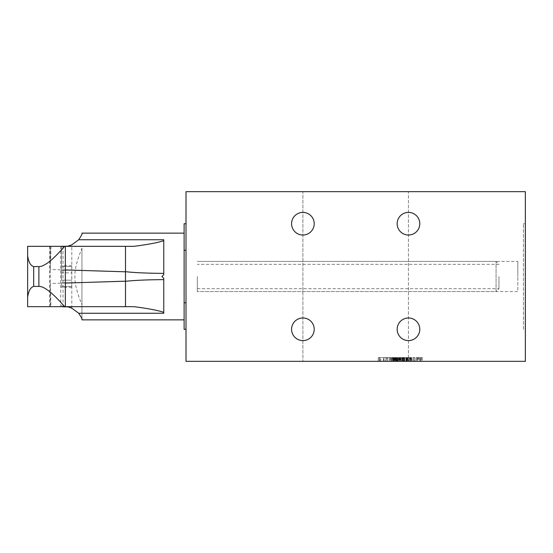 <?xml version="1.0" encoding="UTF-8"?>
<svg xmlns="http://www.w3.org/2000/svg" width="553" height="553" viewBox="0 0 553 553"><rect width="100%" height="100%" fill="white"/><g stroke="black" fill="none" stroke-linecap="round" stroke-linejoin="round"><path stroke-width="0.41" stroke-dasharray="2.77 2.07" d="M409.725 361.337L405.95 361.337L410.506 361.337L409.725 361.337L409.725 357.563L409.725 361.337M408.778 357.563L408.778 361.337L406.738 361.337L406.897 357.563L407.526 357.563L406.897 357.563L406.897 361.337L409.566 361.337L408.778 361.337L408.778 357.563L409.725 357.563L407.838 357.563L407.838 361.337L407.838 357.563L407.049 357.563L407.049 361.337L407.049 357.563L406.579 357.563L406.579 361.337L406.579 357.563L406.268 361.337L405.95 357.563L405.95 361.337L405.95 357.563L409.566 357.563L408.778 357.563L408.778 361.337L408.778 357.563M302.892 361.337L525.35 361.337L525.35 191.663L408.467 191.663L408.467 361.337L408.467 191.663L302.892 191.663L302.892 361.337L302.892 191.663L186.008 191.663L186.008 361.337L302.892 361.337M386.824 361.337L378.3 361.337L389.298 361.337L386.824 361.337L386.824 357.563L389.298 357.563L389.298 361.337L389.298 357.563L387.653 357.563L387.653 361.337L387.653 357.563L380.775 357.563L380.775 361.337M391.496 361.337L393.148 361.337L391.496 361.337L391.496 357.563L393.148 357.563L393.148 361.337L393.148 357.563L391.496 357.563L391.496 361.337M404.423 361.337L406.068 361.337L404.146 361.337L404.423 357.563L404.423 361.337M403.324 361.337L402.225 361.337L403.324 361.337L403.324 357.563L404.146 357.563L404.146 361.337L404.146 357.563L406.068 357.563L406.068 361.337L406.068 357.563L403.324 357.563L403.324 361.337M399.75 361.337L405.798 361.337L398.374 361.337L399.75 361.337L399.75 357.563L402.225 357.563L402.225 361.337L402.225 357.563L403.593 357.563L403.593 361.337L399.038 361.337L404.07 361.337L403.593 361.337L403.593 357.563L404.692 357.563L404.692 361.337L404.07 361.337L404.692 361.337L404.692 357.563L405.798 357.563L405.798 361.337L406.068 357.563L399.75 357.563L399.75 361.337L399.75 357.563L398.374 357.563L398.374 361.337L396.999 361.337L398.374 361.337L398.374 357.563L402.225 357.563L402.225 361.337L402.225 357.563L403.324 357.563L399.75 357.563L399.75 361.337M396.169 361.337L397.275 361.337L395.623 361.337L396.169 361.337L396.169 357.563L397.275 357.563L397.275 361.337L397.275 357.563L398.374 357.563L396.169 357.563L396.169 361.337M395.347 361.337L395.347 357.563L395.623 361.337L395.623 357.563L396.169 357.563L395.347 357.563L395.347 361.337M380.775 357.563L383.333 357.563L383.333 361.337L379.247 361.337L383.333 361.337L383.333 357.563L379.247 357.563L379.247 361.337L378.3 361.337L383.955 361.337L379.247 361.337L379.247 357.563L379.247 361.337L379.247 357.563L383.955 357.563L383.955 361.337L383.955 357.563L378.3 357.563L378.3 361.337L378.3 357.563L379.952 357.563L379.952 361.337L379.952 357.563L386.824 357.563M390.245 361.337L386.16 361.337L390.245 361.337L390.245 357.563L386.16 357.563L386.16 361.337L385.213 361.337L390.867 361.337L386.16 361.337L386.16 357.563L386.16 361.337L386.16 357.563L390.867 357.563L390.867 361.337L390.867 357.563L385.213 357.563L385.213 361.337L385.213 357.563L390.245 357.563L390.245 361.337M397.628 361.337L396.529 361.337L397.628 361.337L397.628 357.563L397.628 361.337L397.628 357.563L397.469 361.337L397.469 357.563L396.84 357.563L396.84 361.337L393.072 361.337L396.999 361.337L395.271 361.337L396.84 361.337L396.84 357.563L397.31 357.563L397.31 361.337L397.628 357.563L397.628 361.337M392.443 361.337L393.072 361.337L392.284 361.337L392.443 357.563L392.125 361.337L396.211 361.337L392.284 361.337L392.284 357.563L392.595 361.337M392.595 357.563L396.211 357.563L394.642 357.563L394.642 361.337L395.271 361.337L394.642 361.337L394.642 357.563L395.271 357.563L395.271 361.337L395.271 357.563L396.211 357.563L396.211 361.337L396.211 357.563L396.84 357.563L396.529 361.337L396.529 357.563L395.43 357.563L395.43 361.337M410.983 361.337L410.506 361.337L411.294 361.337L410.983 357.563L410.506 357.563L410.506 361.337L410.506 357.563L409.725 357.563L410.983 357.563L410.983 361.337M411.453 361.337L411.453 357.563L411.294 361.337L410.983 357.563L411.453 357.563L411.453 361.337M413.81 361.337L412.863 361.337L413.81 361.337L413.81 357.563L414.75 357.563L414.75 361.337L414.75 357.563L413.81 357.563L413.81 361.337L413.81 357.563L412.863 357.563L412.863 361.337L412.863 357.563L413.81 357.563M418.517 361.337L422.292 361.337L416.008 361.337L418.517 361.337L418.517 357.563L416.008 357.563L416.008 361.337M525.35 329.284L525.35 223.716L525.35 329.284L523.463 329.284L523.463 223.716L523.463 329.284M186.008 250.267L186.008 329.284L186.008 250.267M184.121 302.733L184.121 233.138L184.121 302.733M184.121 223.716L184.121 329.284M81.948 248.11L81.948 318.507L81.948 248.11C80.717 251.746 74.461 265.689 74.911 276.5C74.461 287.318 80.717 301.261 81.948 304.89M163.764 274.689L163.764 239.739M163.764 313.261L163.764 278.311M71.8 308.173L71.8 244.827M125.496 306.666L27.65 306.666L27.65 246.334L125.496 246.334M65.358 269.947L50.309 269.484L50.309 246.334L50.973 246.334L49.604 246.334L65.358 246.334L50.309 246.334M65.358 283.053L50.309 283.516L50.973 306.666L50.309 306.666L65.358 306.666L50.973 306.666M50.275 306.666L50.275 246.334M50.973 246.334L50.309 269.484M50.309 283.516L50.309 306.666M65.358 306.666L65.358 246.334M61.583 276.5L61.583 247.502L61.583 276.5M61.583 282.79L61.583 286.461L61.583 282.783L71.766 282.79L71.766 286.461L71.766 282.783L61.583 282.783M61.583 286.461L61.583 287.339L61.583 286.461L71.766 286.461L71.766 287.339L71.766 286.461L61.583 286.461M61.583 272.829L61.583 280.171L61.583 270.21L61.583 272.829L71.766 272.829L71.766 280.171L71.766 270.21L71.766 272.829L61.583 272.829M61.583 266.539L61.583 270.217L61.583 265.661L61.583 266.539L71.766 266.539L71.766 270.217L71.766 265.661L71.766 266.539L61.583 266.539M61.583 270.21L71.766 270.217L61.583 270.21M314.208 223.716A11.309 11.309 0 0 0 302.892 212.4A11.309 11.309 0 0 0 291.583 223.716A11.309 11.309 0 0 0 302.892 235.025A11.309 11.309 0 0 0 314.208 223.716M314.208 329.284A11.309 11.309 0 0 0 302.892 317.975A11.309 11.309 0 0 0 291.583 329.284A11.309 11.309 0 0 0 302.892 340.6A11.309 11.309 0 0 0 314.208 329.284M419.775 329.284A11.309 11.309 0 0 0 408.467 317.975A11.309 11.309 0 0 0 397.158 329.284A11.309 11.309 0 0 0 408.467 340.6A11.309 11.309 0 0 0 419.775 329.284M419.775 223.716A11.309 11.309 0 0 0 408.467 212.4A11.309 11.309 0 0 0 397.158 223.716A11.309 11.309 0 0 0 408.467 235.025A11.309 11.309 0 0 0 419.775 223.716M525.35 223.716L523.463 223.716M398.644 357.563L398.644 361.337L398.644 357.563L399.75 357.563L397.821 357.563L397.821 361.337L397.821 357.563L398.644 357.563M397.275 357.563L397.275 361.337L397.275 357.563L397.821 357.563L396.999 357.563L396.999 361.337L397.275 357.563M378.3 357.563L378.3 361.337L378.3 357.563M395.582 357.563L395.582 361.337M394.324 357.563L394.324 361.337M395.43 357.563L393.701 357.563L393.701 361.337L393.701 357.563L393.383 361.337L393.383 357.563L393.072 361.337L392.913 357.563L392.913 361.337M392.913 357.563L392.125 357.563L392.125 361.337M392.125 357.563L393.072 357.563L393.072 361.337L393.072 357.563L393.854 357.563L393.854 361.337M394.483 357.563L394.483 361.337M396.681 357.563L396.999 361.337L396.999 357.563L396.84 361.337L396.84 357.563L396.211 357.563L396.211 361.337L396.211 357.563L396.681 357.563L396.681 361.337M393.854 357.563L396.529 357.563L396.529 361.337L396.84 357.563L396.84 361.337M396.052 357.563L396.052 361.337M395.271 357.563L395.271 361.337M394.642 357.563L394.642 361.337M396.84 357.563L392.443 357.563M393.701 357.563L393.701 361.337M394.801 357.563L394.801 361.337M395.112 357.563L395.112 361.337M396.211 357.563L396.211 361.337M397.158 357.563L396.529 357.563L397.158 357.563L397.158 361.337M397.78 357.563L397.78 361.337L397.78 357.563M399.038 357.563L399.197 361.337L399.038 357.563M399.356 357.563L399.667 361.337L399.356 357.563M400.137 357.563L400.137 361.337L400.137 357.563L400.925 357.563L400.925 361.337L400.925 357.563L400.137 357.563M401.865 357.563L401.865 361.337L399.826 361.337L399.985 357.563L400.614 357.563L399.985 357.563L399.985 361.337L402.653 361.337L401.865 361.337L401.865 357.563L402.812 357.563L402.812 361.337L402.812 357.563L400.614 357.563L402.653 357.563L401.865 357.563L401.865 361.337L401.865 357.563M403.593 357.563L403.593 361.337L403.593 357.563L402.812 357.563L404.07 357.563L404.07 361.337L404.07 357.563L403.593 357.563M404.381 357.563L404.54 361.337L404.381 357.563M404.692 357.563L404.692 361.337L404.692 357.563M403.123 357.563L403.752 357.563L403.123 357.563L403.123 361.337L402.653 361.337L403.752 361.337L403.123 361.337L403.123 357.563M403.911 357.563L403.752 361.337L403.911 357.563M399.826 357.563L399.826 361.337L399.826 357.563M400.614 357.563L400.614 361.337L400.614 357.563M401.084 357.563L401.084 361.337L401.084 357.563M402.653 357.563L402.653 361.337L402.653 357.563M403.752 357.563L403.752 361.337L403.752 357.563M411.605 357.563L411.605 361.337L411.605 357.563M410.036 357.563L410.665 357.563L410.036 357.563L410.036 361.337L409.566 361.337L410.665 361.337L410.036 361.337L410.036 357.563M410.824 357.563L410.665 361.337L410.824 357.563M406.738 357.563L406.738 361.337L406.738 357.563M407.526 357.563L407.526 361.337L407.526 357.563M407.996 357.563L407.996 361.337L407.996 357.563M409.566 357.563L409.566 361.337L409.566 357.563M410.665 357.563L410.665 361.337L410.665 357.563M416.008 357.563L422.292 357.563L419.775 357.563L419.775 361.337M419.775 357.563L418.517 357.563M422.292 357.563L422.292 361.337M421.351 357.563L421.351 361.337M420.722 357.563L420.722 361.337M417.577 357.563L417.577 361.337M416.948 357.563L416.948 361.337M419.146 357.563L420.563 357.563L417.736 357.563L419.146 357.563L419.146 361.337L417.736 361.337L420.563 361.337L419.146 361.337M420.563 361.337L420.563 357.563M417.736 357.563L417.736 361.337M498.958 276.5L498.958 288.687L498.958 276.5M197.317 276.5L197.317 291.583L197.317 276.5M197.317 288.687L498.958 288.687L496.062 291.583L496.062 261.417L496.062 291.583L197.317 291.583L517.808 291.583L517.808 276.5L517.808 291.583M517.808 261.417L517.808 276.5L517.808 261.417L197.317 261.417L496.062 261.417L498.958 264.313L197.317 264.313M27.65 246.334L27.65 306.666M60.726 246.334L60.726 306.666M63.028 246.334L63.028 306.666M71.766 280.171L61.583 280.171L71.766 280.171M49.604 246.334L49.604 306.666M81.948 306.853L68.959 306.853M81.948 246.147L68.959 246.147M62.254 246.334L61.583 247.502M62.254 306.666L61.583 305.498M71.766 265.661L61.583 265.661M71.766 287.339L61.583 287.339"/><path stroke-width="0.83" d="M525.35 361.337L186.008 361.337L186.008 191.663L525.35 191.663L525.35 361.337M291.583 223.716A11.309 11.309 0 0 1 302.892 212.4A11.309 11.309 0 0 1 314.208 223.716A11.309 11.309 0 0 1 302.892 235.025A11.309 11.309 0 0 1 291.583 223.716M291.583 329.284A11.309 11.309 0 0 1 302.892 317.975A11.309 11.309 0 0 1 314.208 329.284A11.309 11.309 0 0 1 302.892 340.6A11.309 11.309 0 0 1 291.583 329.284M397.158 329.284A11.309 11.309 0 0 1 408.467 317.975A11.309 11.309 0 0 1 419.775 329.284A11.309 11.309 0 0 1 408.467 340.6A11.309 11.309 0 0 1 397.158 329.284M397.158 223.716A11.309 11.309 0 0 1 408.467 212.4A11.309 11.309 0 0 1 419.775 223.716A11.309 11.309 0 0 1 408.467 235.025A11.309 11.309 0 0 1 397.158 223.716M186.008 250.267L184.121 250.267M186.008 302.733L184.121 302.733M186.008 329.284L184.121 329.284L184.121 223.716L186.008 223.716M81.948 234.493L81.948 233.138L81.948 234.493L78.747 239.739L71.8 244.827L67.425 246.334M64.611 306.666L27.65 306.666L27.65 297.134C28.556 290.919 30.567 287.346 33.685 286.413L38.883 286.413C46.065 286.074 58.155 299.284 64.611 306.666L125.496 306.666L125.496 281.332C134.31 280.309 147.063 279.742 163.764 279.631L163.764 278.311L161.939 276.5L163.764 274.689L163.764 240.666C158.199 242.587 148.273 244.481 133.985 246.334L125.496 246.334L133.985 246.334M81.948 318.507L81.948 319.862L81.948 318.507L78.747 313.261L163.764 313.261L163.764 279.631M67.425 306.666L71.8 308.173L78.747 313.261M78.747 239.739L163.764 239.739L163.764 240.666M125.496 281.332L125.496 271.668C134.317 272.691 147.07 273.258 163.764 273.369M125.496 271.668L125.496 246.334L64.611 246.334C58.134 253.737 46.065 266.926 38.883 266.587L33.685 266.587C30.574 265.661 28.562 262.087 27.65 255.866L27.65 246.334L64.611 246.334M125.462 271.806L65.358 269.947M65.358 283.053L125.462 281.194M133.985 306.666L125.496 306.666L133.985 306.666C148.363 308.546 158.289 310.433 163.764 312.334M27.65 297.134L27.65 255.866M65.358 246.334L65.358 306.666M38.883 286.413L38.883 266.587M33.685 266.587L33.685 286.413M62.938 306.666L62.254 306.666M68.959 246.147L62.938 246.334M184.121 233.138L81.948 233.138M184.121 319.862L81.948 319.862M68.959 306.853L62.938 306.853M62.938 246.147L62.254 246.334"/></g></svg>
